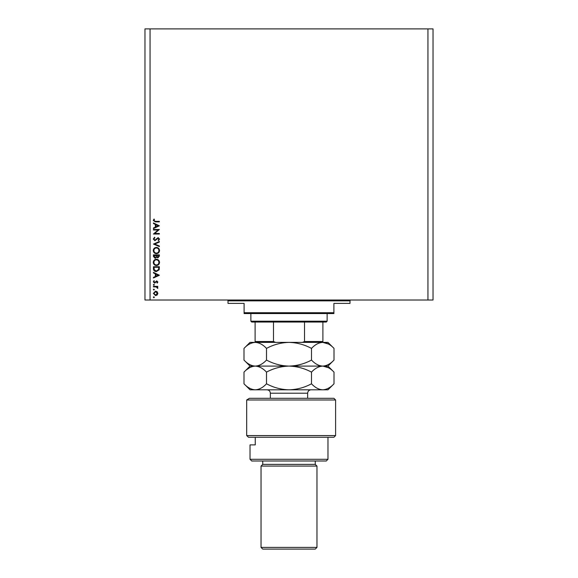 <?xml version="1.0" encoding="UTF-8"?>
<svg xmlns="http://www.w3.org/2000/svg" width="578" height="578" viewBox="0 0 578 578"><rect width="100%" height="100%" fill="white"/><g stroke="black" fill="none" stroke-linecap="round" stroke-linejoin="round"><path stroke-width="0.87" d="M158.097 230.008L153.445 230.008L153.445 229.473L159.376 229.473L154.709 233.505L159.376 233.505L159.376 234.039L153.445 234.039L158.097 230.008M154.897 240.73L153.293 239.032L154.586 237.233L154.89 237.731L153.9 239.032L154.904 240.195L158.141 237.609L159.528 239.075L158.524 240.65L158.155 240.173L158.914 239.017L158.17 238.143L154.897 240.73M153.445 244.075L159.376 241.488L159.376 242.059L154.702 244.039L159.376 246.011L159.376 246.582L153.445 244.075M153.293 250.549C153.452 248.641 154.485 247.601 156.385 247.42C158.285 247.579 159.333 248.605 159.528 250.498C159.376 252.427 158.336 253.482 156.414 253.655C154.507 253.489 153.466 252.449 153.293 250.549M153.293 262.412C153.452 260.505 154.485 259.464 156.385 259.284C158.285 259.443 159.333 260.468 159.528 262.361C159.376 264.291 158.336 265.345 156.414 265.519C154.507 265.345 153.466 264.312 153.293 262.412M153.445 272.361L159.376 275.251L153.445 277.989L153.445 277.404L155.345 276.53L155.345 273.842L153.445 272.939L153.445 272.361M153.365 297.258L153.864 296.767L154.355 297.258L153.864 297.757L153.365 297.258M427.944 300.011L433.03 300.011L433.03 28.9L427.944 28.9L427.944 300.011L144.97 300.011L144.97 28.9L150.056 28.9L150.056 300.011M427.944 28.9L150.056 28.9M155.598 291.139L157.137 291.731L157.852 293.386L157.137 295.033L155.598 295.625L153.365 293.386L155.598 291.139M153.365 289.578L153.864 289.087L154.355 289.578L153.864 290.077L153.365 289.578M153.445 286.883L153.445 286.348L157.78 286.348L157.78 286.883L157.137 286.883L157.852 287.938L157.707 288.4L157.245 288.111L156.385 286.977L153.445 286.883M153.365 284.788L153.864 284.297L154.355 284.788L153.864 285.286L153.365 284.788M156.717 280.872L157.852 281.97L157.238 283.083L156.862 282.721L157.317 281.97L156.739 281.407L154.622 283.155L153.365 281.883L153.95 280.648L154.355 281.002L153.9 281.862L154.593 282.628L156.717 280.872M156.335 271.602C154.427 271.487 153.459 270.475 153.445 268.568L153.445 266.733L159.376 266.733L159.16 269.81L156.335 271.602M153.445 256.473L153.445 254.869L159.376 254.869L159.376 256.032L157.902 257.911L156.645 257.224L155.128 258.366L153.445 256.473M153.445 222.935L159.376 225.825L153.445 228.563L153.445 227.985L155.345 227.111L155.345 224.423L153.445 223.52L153.445 222.935M153.9 220.521L155.431 221.338L159.376 221.338L159.376 221.873L155.366 221.873L153.293 220.493L153.972 219.062L154.434 219.373L153.9 220.521M155.598 295.091L157.317 293.386L155.598 291.673L153.9 293.386L155.598 295.091M155.952 276.248L158.22 275.207L155.952 274.131L155.952 276.248M158.762 267.267L154.051 267.267L154.203 269.644L156.335 271.068L158.596 269.507L158.762 267.267M156.414 264.984C157.96 264.818 158.791 263.958 158.914 262.39C158.777 260.822 157.931 259.97 156.385 259.811C154.846 259.977 154.023 260.837 153.9 262.39C154.015 263.965 154.853 264.832 156.414 264.984M158.762 256.126L158.762 255.404L156.862 255.404L157.895 257.383L158.762 256.126M156.255 255.758L154.051 255.404L155.128 257.839L156.183 256.863L156.255 255.758M156.414 253.121C157.96 252.962 158.791 252.095 158.914 250.527C158.777 248.966 157.931 248.106 156.385 247.955C154.846 248.114 154.023 248.974 153.9 250.527C154.015 252.102 154.853 252.969 156.414 253.121M155.952 226.829L158.22 225.781L155.952 224.712L155.952 226.829M227.154 300.011A0.845 0.845 0 0 1 227.999 300.863L227.999 303.399L244.097 303.399L244.097 312.72L333.903 312.72L333.903 303.399L350.001 303.399L350.001 300.863L227.999 300.863M350.846 300.011A0.845 0.845 0 0 0 350.001 300.863M333.903 312.72L333.903 313.572L244.097 313.572L244.097 312.72M327.126 321.195L326.281 322.04L251.719 322.04L250.874 321.195L327.126 321.195L327.126 313.572M250.874 321.195L250.874 313.572M322.892 342.378L322.892 341.526L322.748 342.378C326.7 342.61 330.45 344.618 334.005 348.404L334.005 360.072C330.5 363.837 326.751 365.845 322.748 366.098C318.803 365.867 315.046 363.858 311.499 360.072L311.499 348.404C315.003 344.632 318.753 342.624 322.748 342.378L289 342.378C296.904 342.61 304.404 344.618 311.499 348.404M322.892 322.04L322.892 341.526L304.527 341.526L302.366 342.378M304.527 322.04L304.527 341.526M273.473 322.04L273.473 341.526L275.634 342.378M255.108 322.04L255.108 342.378L255.108 341.526L273.473 341.526M311.499 360.072C304.498 363.837 296.998 365.845 289 366.098C281.096 365.867 273.596 363.858 266.501 360.072C262.968 363.851 259.219 365.86 255.252 366.098C251.271 365.852 247.521 363.844 243.995 360.072L243.995 348.404C247.529 344.625 251.278 342.617 255.252 342.378L255.108 342.378M333.903 398.293L335.601 399.99L246.676 399.99L249.407 398.293L333.903 398.293M327.972 459.293L326.281 460.991L251.719 460.991L250.028 459.293L327.972 459.293L327.972 437.264M315.263 464.38L262.737 464.38L261.039 466.07L316.961 466.07L315.263 464.38L315.263 460.991M316.961 547.402L315.263 549.1L262.737 549.1L261.039 547.402L316.961 547.402L316.961 466.07M261.039 547.402L261.039 466.07M262.737 464.38L262.737 460.991M255.252 437.264L255.252 444.894L250.028 444.894L255.252 444.894M250.028 459.293L250.028 444.894M248.547 437.264L246.676 435.574L335.601 435.574L333.903 437.264L248.547 437.264L246.676 435.574L246.676 399.99L249.407 398.293M266.501 348.404C273.502 344.632 281.002 342.624 289 342.378L255.252 342.378C259.226 342.617 262.976 344.625 266.501 348.404L266.501 360.072M328.514 344.047L322.748 342.378L327.972 342.378L334.005 348.404M334.005 360.072L327.972 366.098L250.028 366.098L243.995 360.072M255.252 342.378L250.028 342.378L243.995 348.404M322.748 366.098C326.7 366.329 330.45 368.338 334.005 372.124L334.005 383.792C330.5 387.563 326.751 389.572 322.748 389.818L250.028 389.818L243.995 383.792L243.995 372.124C247.529 368.345 251.278 366.336 255.252 366.098C259.226 366.344 262.976 368.352 266.501 372.124C273.502 368.359 281.002 366.351 289 366.098C296.904 366.329 304.404 368.338 311.499 372.124C315.003 368.359 318.753 366.351 322.748 366.098M328.514 367.767L322.958 366.098M249.501 367.76L246.676 369.703M334.005 383.792L327.972 389.818L322.748 389.818C318.803 389.586 315.046 387.578 311.499 383.792C304.498 387.563 296.998 389.572 289 389.818C281.096 389.586 273.596 387.578 266.501 383.792C262.968 387.571 259.219 389.579 255.252 389.818C251.271 389.579 247.521 387.571 243.995 383.792M266.501 383.792L266.501 372.124M311.499 383.792L311.499 372.124M307.641 398.293L307.641 393.206L270.36 393.206C270.157 391.154 269.03 390.02 266.971 389.818M335.601 435.574L335.601 399.99M327.972 366.098L334.005 372.124M250.028 366.098L243.995 372.124M270.36 398.293L270.36 393.206M307.641 393.206C307.843 391.154 308.97 390.02 311.029 389.818"/></g></svg>
